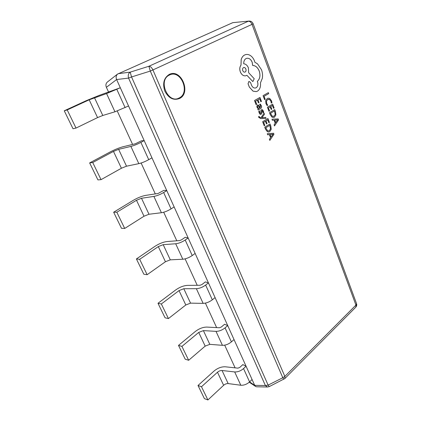 <?xml version="1.0" encoding="UTF-8"?>
<svg xmlns="http://www.w3.org/2000/svg" width="421" height="421" viewBox="0 0 421 421"><rect width="100%" height="100%" fill="white"/><g stroke="black" fill="none" stroke-linecap="round" stroke-linejoin="round"><path stroke-width="0.63" d="M179.183 97.946C190.624 92.799 180.825 69.123 169.495 75.033C157.533 80.095 168.058 104.455 179.183 97.946M267.267 133.704L267.645 134.773L269.356 134.588L270.54 137.683L269.403 139.346L269.835 140.404L273.95 134.273L273.561 133.252L267.267 133.704L267.677 134.773L269.382 134.583L270.566 137.678L269.429 139.346L269.835 140.404M266.456 123.921L267.056 123.553L266.03 120.859L267.719 119.838L268.819 122.732L269.424 122.364L267.951 118.501L262.636 121.711L264.193 125.768L264.825 125.395L263.641 122.311L265.425 121.227L266.456 123.921L265.404 121.243M267.693 119.848L268.819 122.732M264.083 113.207L261.099 117.601L260.241 117.601L259.325 116.949L259.194 116.359L258.568 116.722L258.747 117.375L260.72 118.58L266.061 118.39L265.688 117.412L261.904 117.696L264.488 114.27L264.083 113.207L261.073 117.601M259.473 110.812L258.778 111.223L259.12 112.839L260.036 114.244L260.788 114.486L261.63 113.665L261.904 110.607L262.788 111.349L263.041 112.891L263.714 112.502L263.393 111.118L262.52 109.792L261.751 109.549L260.967 110.286L260.925 112.965L260.515 113.486L259.731 112.602L259.473 110.812M261.741 109.549L260.941 110.291L260.883 111.765M260.267 104.055L259.615 104.434L260.762 105.955L260.246 107.613L259.468 106.081L257.894 104.845L256.873 105.939L257.057 107.387L258.399 108.692L257.799 109.039L258.168 109.997L260.641 108.55C261.609 107.981 261.841 107.045 261.341 105.729L260.267 104.055L259.589 104.44L260.736 105.96L260.241 107.602M257.868 104.85L256.847 105.945L257.031 107.392L258.373 108.697L257.773 109.044L258.168 109.997M274.708 109.586L269.498 112.696L270.277 114.765L272.108 117.233L273.566 117.538L274.487 117.185L275.887 114.949L275.508 111.718L274.708 109.586L269.524 112.691L270.308 114.759L272.134 117.233L273.592 117.533M263.051 95.656L264.604 99.682L265.209 99.335L264.056 96.293L268.73 93.625L268.361 92.646L263.051 95.656L264.604 99.682M271.277 103.108L271.977 102.698L271.519 100.787L269.708 98.451L268.124 98.193L267.235 98.535L265.698 100.614L265.961 103.645L267.067 105.566L267.745 105.182L266.651 103.429L266.467 101.156L267.688 99.54L269.561 99.424L270.913 101.151L271.277 103.108L270.887 101.156L269.535 99.43L268.387 99.261M271.192 109.486L271.787 109.128L270.771 106.439L272.434 105.455L273.524 108.355L274.118 108.002L272.666 104.129L267.419 107.213L268.956 111.276L269.582 110.912L268.414 107.829L270.177 106.792L271.192 109.486L270.15 106.802M272.408 105.471L273.524 108.355M271.992 119.217L272.366 120.285L274.05 120.138L275.218 123.232L274.097 124.863L274.497 125.921L278.581 119.917L278.202 118.896L271.992 119.217L272.392 120.28L274.076 120.132L275.245 123.227L274.124 124.858L274.524 125.916M258.41 102.871L259.031 102.519L257.978 99.766L259.704 98.782L260.831 101.745L261.446 101.387L259.941 97.435L254.505 100.524L256.1 104.676L256.742 104.313L255.536 101.161L257.357 100.119L258.41 102.871L257.336 100.135M259.678 98.793L260.831 101.745M270.024 123.948L264.741 127.189L265.53 129.258L267.388 131.705L268.798 131.994L269.798 131.605L271.219 129.326L270.835 126.079L270.024 123.948L264.767 127.189L265.556 129.252L267.414 131.705L268.798 131.994M246.638 58.314C248.979 57.898 250.827 59.187 252.168 62.187L252.705 65.471C255.515 65.544 257.689 67.392 259.231 71.007C260.604 75.485 259.983 78.932 257.357 81.342L257.526 81.785C258.341 84.495 257.889 86.484 256.157 87.742L255.494 88C253.91 88.257 252.611 87.394 251.605 85.416L250.558 82.548L248.911 81.379L248.048 83.763L249.316 87.058L253.016 91.152L256.252 91.615L257.494 91.141C259.862 89.478 260.846 86.737 260.446 82.916L262.33 78.301C262.799 75.443 262.52 72.586 261.494 69.733L257.51 63.85L254.884 62.266L254.479 60.934C253.526 58.461 252.084 56.614 250.163 55.398C248.595 54.467 247.032 54.214 245.485 54.651L244.648 54.983C243.012 55.835 241.859 57.361 241.201 59.561L241.017 65.113C239.66 66.918 239.438 69.191 240.365 71.938C241.707 74.875 243.527 76.159 245.827 75.785L246.932 75.301L252.832 81.59L254.237 78.748L248.648 72.707L248.379 67.781C247.274 65.26 245.727 63.934 243.727 63.803C243.643 61.298 244.433 59.54 246.09 58.53L246.638 58.314C248.964 57.909 250.8 59.203 252.142 62.197L252.679 65.476C255.489 65.555 257.663 67.397 259.199 71.012C260.578 75.491 259.957 78.938 257.331 81.348L257.499 81.79C258.315 84.5 257.857 86.489 256.131 87.747L255.479 88M246.911 75.312L252.832 81.59M245.485 54.651L244.622 54.988C242.985 55.84 241.833 57.367 241.17 59.572L240.991 65.118C239.633 66.923 239.412 69.202 240.333 71.944C241.68 74.88 243.501 76.164 245.801 75.791L245.827 75.785M118.238 73.675L130.194 72.133L148.892 66.271L150.302 71.07L131.547 76.959L268.119 385.115L269.245 386.61L284.859 378.542L355.745 307.209C356.708 306.156 356.966 304.93 356.519 303.541L253.147 23.76C252.337 21.908 250.958 21.013 249.011 21.066L232.824 22.645L117.548 74.091C116.054 75.543 115.743 77.359 116.612 79.543L106.381 87.315L108.623 92.188M117.259 111.012L132.599 144.45M141.119 163.022L155.291 193.913M163.695 212.231L176.804 240.796M185.093 258.868L197.223 285.301M205.395 303.12L216.626 327.596M224.688 345.167L235.097 367.849M106.381 87.315C105.545 85.237 105.85 83.495 107.292 82.095L117.548 74.091M249.569 381.921L254.71 385.352L265.388 385.536L128.573 78.106L131.547 76.959L130.21 72.128C128.384 73.333 127.842 75.327 128.573 78.106L116.612 79.543L120.317 87.752L99.219 95.383L86.126 100.73L64.26 110.786L67.213 109.934L89.184 99.814L106.566 93.562L120.317 87.752L144.182 140.598L141.414 140.793L135.336 143.787L123.074 146.74C119.238 147.755 114.986 149.471 110.313 151.886L89.641 162.911L92.72 162.506L113.481 151.407L118.627 149.334L130.889 146.413C133.962 145.603 137.299 144.261 140.888 142.382L144.182 140.598L166.758 190.592L163.869 190.345L158.059 193.486L145.671 195.386C141.819 196.118 137.667 197.775 133.225 200.354L113.654 212.221L116.838 212.226L136.488 200.264L141.503 198.265L153.897 196.407C156.986 195.828 160.233 194.534 163.643 192.523L166.758 190.592L188.15 237.954L185.151 237.312L181.577 239.802L179.588 240.58L167.111 241.538C163.243 242.012 159.191 243.606 154.96 246.327L136.404 258.947L139.683 259.315L158.307 246.59L163.201 244.664L175.689 243.759C178.783 243.391 181.951 242.143 185.198 240.017L188.15 237.954L208.442 282.896L205.353 281.896L201.959 284.522L200.022 285.275L187.477 285.38C183.603 285.617 179.646 287.164 175.61 290.006L157.991 303.283L161.348 303.978L179.025 290.59L183.803 288.722L196.365 288.685C199.459 288.501 202.554 287.296 205.643 285.07L208.442 282.896L227.724 325.591L224.556 324.275L221.33 327.017L219.436 327.748L206.848 327.08C202.969 327.106 199.107 328.601 195.249 331.553L178.499 345.409L181.925 346.394L198.723 332.422L203.396 330.617L216.005 331.359C219.099 331.343 222.12 330.18 225.061 327.87L227.724 325.591L246.064 366.207L242.833 364.602L239.76 367.449L237.907 368.154L225.298 366.791C221.42 366.628 217.641 368.07 213.957 371.122L198.012 385.483L201.496 386.736L217.478 372.248C218.962 371.012 220.483 370.433 222.046 370.501L234.681 371.943C237.77 372.085 240.723 370.959 243.533 368.57L246.064 366.207L254.71 385.352L255.61 386.467L256.652 386.794L267.488 387.01L269.245 386.61M195.139 253.437L192.239 255.536C189.05 257.694 185.908 258.931 182.814 259.236L170.294 259.836L165.437 261.741L147.145 274.697L139.683 259.315M147.145 274.697L143.84 274.218L136.404 258.947M215.084 297.594L212.326 299.805C209.29 302.062 206.222 303.252 203.127 303.373L190.55 303.141L185.803 304.983L168.432 318.581L161.348 303.978M168.432 318.581L165.053 317.787L157.991 303.283M234.034 339.568L231.418 341.873C228.519 344.215 225.524 345.367 222.43 345.325L209.811 344.341L205.174 346.12L188.661 360.281L181.925 346.394M188.661 360.281L185.214 359.197L178.499 345.409M252.074 379.51L249.585 381.905C246.817 384.32 243.891 385.431 240.801 385.241L228.161 383.578C226.598 383.478 225.088 384.057 223.625 385.299L207.906 399.95L201.496 386.736M207.906 399.95L204.406 398.613L198.012 385.483M174.131 206.911L171.068 208.89C167.716 210.937 164.495 212.216 161.406 212.726L148.981 214.247L144.003 216.22L124.711 228.45L116.838 212.226M124.711 228.45L121.49 228.324L113.654 212.221M151.965 157.833L148.734 159.67C145.203 161.59 141.903 162.922 138.819 163.648L126.511 166.195L121.411 168.242L101.035 179.651L92.72 162.506M101.035 179.651L97.919 179.909L89.641 162.911M128.547 105.981L114.954 111.791L102.792 115.475L97.561 117.601L76.012 128.068L67.213 109.934M76.012 128.068L73.017 128.763L64.26 110.786M249.011 21.066L232.824 22.645M283.865 379.258L282.807 377.732L268.119 385.115L265.388 385.536L267.488 387.01M268.361 92.646L263.078 95.651M268.098 98.198L267.261 98.53L265.725 100.608L265.993 103.64L267.093 105.56M272.666 104.129L267.419 107.213M267.451 107.208L268.987 111.27M274.481 110.907L270.487 113.307L272.282 116.296L274.087 116.18L275.229 114.48L274.481 110.907M273.308 116.485L274.06 116.185L275.202 114.486L274.455 110.923M274.776 120.08L275.718 122.574L277.739 119.801L274.776 120.08L277.402 119.869M275.708 122.548L277.702 119.785M259.941 97.435L254.505 100.524M254.531 100.519L256.126 104.671M258.531 105.908L257.941 105.939L257.599 106.476L257.71 107.313L258.42 108.171L259.015 108.26L259.731 107.913L258.531 105.908L258.157 105.855M258.999 108.265L259.704 107.918L258.505 105.913M259.499 110.807L258.778 111.223M258.804 111.218L259.147 112.833L260.062 114.238L260.788 114.486M262.03 110.56L262.362 110.681M262.388 110.676L263.067 112.886M260.915 111.76L260.952 112.96L260.531 113.481M259.194 116.359L258.568 116.722M258.594 116.717L258.773 117.37L260.752 118.575L266.061 118.39M267.951 118.501L262.636 121.711M262.662 121.706L264.22 125.763M269.793 125.284L265.74 127.784L267.561 130.757L268.54 130.942L269.393 130.605L270.55 128.868L269.793 125.284M268.53 130.942L269.366 130.61L270.524 128.873L269.766 125.3M270.093 134.515L271.045 137.009L273.092 134.173L270.093 134.515L272.645 134.262M271.035 136.983L273.092 134.173M248.911 81.379L248.074 83.758L249.343 87.052L253.042 91.141L256.278 91.604M242.754 70.628C243.291 71.791 244.001 72.296 244.896 72.133C245.99 71.612 246.317 70.57 245.864 69.018C245.354 67.865 244.633 67.365 243.712 67.513C242.617 68.044 242.296 69.086 242.754 70.628M244.88 72.133C245.969 71.607 246.285 70.57 245.838 69.023C245.327 67.881 244.617 67.376 243.701 67.513M169.263 74.417C181.193 68.213 191.487 93.115 179.462 98.53C173.52 100.672 168.663 98.246 164.885 91.241C162.364 83.558 163.822 77.953 169.263 74.417M284.859 378.542L284.843 376.406L355.94 305.083L252.032 24.36L152.923 69.933L284.843 376.406L282.807 377.732L150.302 71.07L152.923 69.933C151.781 67.57 150.434 66.35 148.892 66.271L248.269 21.25C249.864 21.208 251.121 22.245 252.032 24.36L253.147 23.76M192.239 255.536L185.198 240.017M165.437 261.741L158.307 246.59M182.814 259.236L175.689 243.759M170.294 259.836L163.201 244.664M212.326 299.805L205.643 285.07M185.803 304.983L179.025 290.59M203.127 303.373L196.365 288.685M190.55 303.141L183.803 288.722M231.418 341.873L225.061 327.87M205.174 346.12L198.723 332.422M222.43 345.325L216.005 331.359M209.811 344.341L203.396 330.617M249.585 381.905L243.533 368.57M223.625 385.299L217.478 372.248M240.801 385.241L234.681 371.943M228.161 383.578L222.046 370.501M171.068 208.89L163.643 192.523M144.003 216.22L136.488 200.264M161.406 212.726L153.897 196.407M148.981 214.247L141.503 198.265M148.734 159.67L140.888 142.382M121.411 168.242L113.481 151.407M138.819 163.648L130.889 146.413M126.511 166.195L118.627 149.334M125.126 107.655L116.828 89.368M97.561 117.601L89.184 99.814M114.954 111.791L106.566 93.562M102.792 115.475L94.462 97.656M356.519 303.541L355.745 307.209M249.253 382.21L255.61 386.467"/></g></svg>
